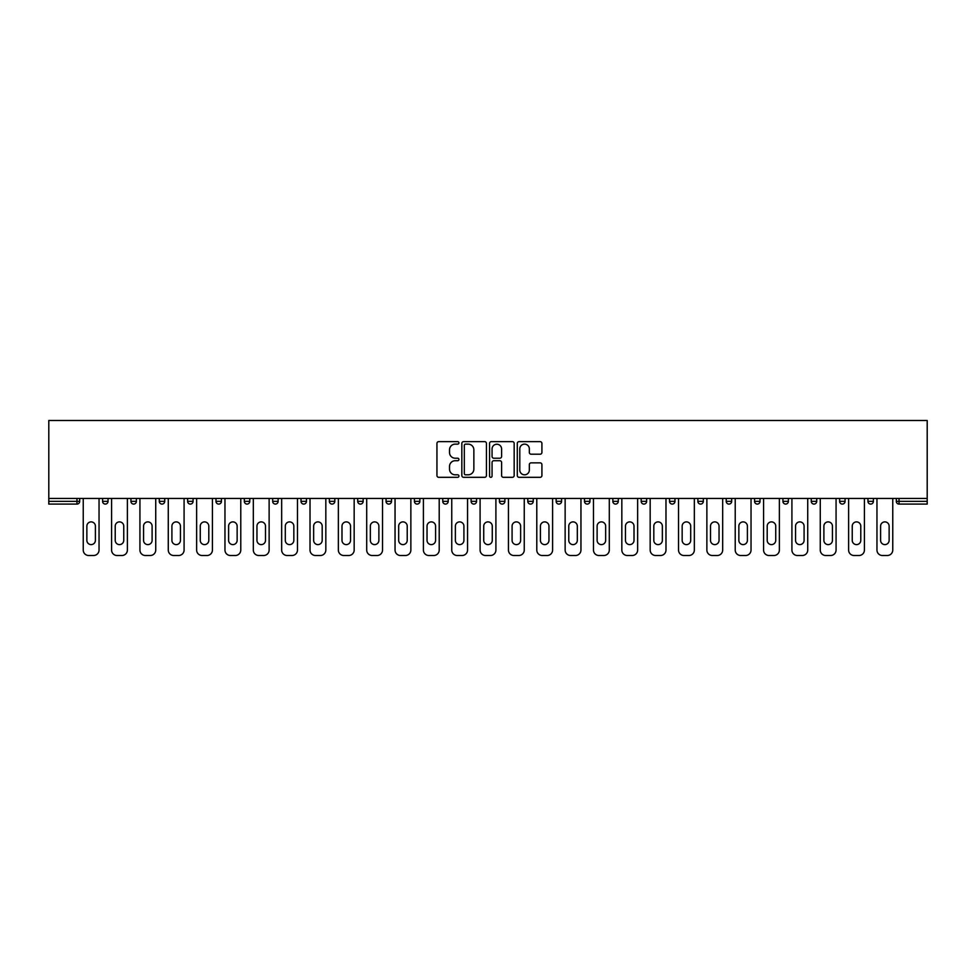 <?xml version="1.0" encoding="UTF-8"?>
<svg xmlns="http://www.w3.org/2000/svg" width="976" height="976" viewBox="0 0 976 976"><rect width="100%" height="100%" fill="white"/><g stroke="black" fill="none" stroke-linecap="round" stroke-linejoin="round"><path stroke-width="1.46" d="M458.927 442.884A1.244 1.244 0 0 0 457.683 441.64L438.724 441.64A1.781 1.781 0 0 0 436.943 443.421L436.943 475.519A1.781 1.781 0 0 0 438.724 477.313L457.683 477.313A1.244 1.244 0 0 0 458.927 476.056A1.244 1.244 0 0 0 457.683 474.812L455.231 474.812A5.71 5.71 0 0 1 449.521 469.102L449.521 466.43A5.71 5.71 0 0 1 455.231 460.721L457.683 460.721A1.244 1.244 0 0 0 458.927 459.476A1.244 1.244 0 0 0 457.683 458.22L455.231 458.22A5.71 5.71 0 0 1 449.521 452.51L449.521 449.838A5.71 5.71 0 0 1 455.231 444.129L457.683 444.129A1.244 1.244 0 0 0 458.927 442.884M540.131 454.206A1.781 1.781 0 0 0 541.912 452.425L541.912 443.421A1.781 1.781 0 0 0 540.131 441.64L519.086 441.64A1.781 1.781 0 0 0 517.292 443.421L517.292 475.519A1.781 1.781 0 0 0 519.086 477.313L540.131 477.313A1.781 1.781 0 0 0 541.912 475.519L541.912 464.649A1.781 1.781 0 0 0 540.131 462.856L531.115 462.856A1.781 1.781 0 0 0 529.334 464.649L529.334 470.042A4.77 4.77 0 0 1 524.563 474.812A4.77 4.77 0 0 1 519.793 470.042L519.793 448.899A4.77 4.77 0 0 1 524.563 444.129A4.77 4.77 0 0 1 529.334 448.899L529.334 452.425A1.781 1.781 0 0 0 531.115 454.206L540.131 454.206M927.2 498.443L48.8 498.443L48.8 420.497L927.2 420.497L927.2 504.08L899.03 504.08A2.721 2.721 0 0 1 896.31 501.359L896.31 498.443M486.438 443.421A1.781 1.781 0 0 0 484.657 441.64L463.612 441.64A1.781 1.781 0 0 0 461.831 443.421L461.831 475.519A1.781 1.781 0 0 0 463.612 477.313L484.657 477.313A1.781 1.781 0 0 0 486.438 475.519L486.438 443.421M491.343 441.64L512.388 441.64A1.781 1.781 0 0 1 514.169 443.421L514.169 475.519A1.781 1.781 0 0 1 512.388 477.313L503.384 477.313A1.781 1.781 0 0 1 501.603 475.519L501.603 462.502A1.781 1.781 0 0 0 499.822 460.721L493.844 460.721A1.781 1.781 0 0 0 492.063 462.502L492.063 476.056A1.244 1.244 0 0 1 490.806 477.313A1.244 1.244 0 0 1 489.562 476.056L489.562 443.421A1.781 1.781 0 0 1 491.343 441.64M79.69 498.443L79.69 501.359A2.721 2.721 0 0 1 76.97 504.08L48.8 504.08L48.8 501.359L76.97 501.359L76.97 498.443M48.8 498.443L48.8 501.359M108.043 498.443L108.043 501.359L102.59 501.359A2.721 2.721 0 0 0 105.31 504.08A2.721 2.721 0 0 1 102.59 501.359L102.59 498.443M76.97 504.08A2.721 2.721 0 0 0 79.69 501.359L76.97 501.359L76.97 504.08M130.93 498.443L130.93 501.359L130.93 498.443M136.384 498.443L136.384 501.359L136.384 498.443M164.737 498.443L164.737 501.359L159.283 501.359A2.721 2.721 0 0 0 162.004 504.08A2.721 2.721 0 0 1 159.283 501.359L159.283 498.443M187.624 498.443L187.624 501.359L187.624 498.443M193.077 498.443L193.077 501.359L193.077 498.443M221.43 501.359A2.721 2.721 0 0 1 218.697 504.08A2.721 2.721 0 0 0 221.43 501.359L221.43 498.443L221.43 501.359L215.977 501.359A2.721 2.721 0 0 0 218.697 504.08A2.721 2.721 0 0 1 215.977 501.359L215.977 498.443M249.771 498.443L249.771 501.359A2.721 2.721 0 0 1 247.05 504.08A2.721 2.721 0 0 1 244.317 501.359L244.317 498.443M272.67 501.359L278.123 501.359L278.123 498.443L278.123 501.359A2.721 2.721 0 0 1 275.391 504.08A2.721 2.721 0 0 1 272.67 501.359L272.67 498.443M301.023 501.359L306.464 501.359L306.464 498.443L306.464 501.359A2.721 2.721 0 0 1 303.743 504.08A2.721 2.721 0 0 1 301.023 501.359L301.023 498.443M334.817 498.443L334.817 501.359A2.721 2.721 0 0 1 332.096 504.08A2.721 2.721 0 0 1 329.363 501.359L329.363 498.443M357.716 498.443L357.716 501.359L357.716 498.443M363.157 498.443L363.157 501.359L363.157 498.443M391.51 498.443L391.51 501.359A2.721 2.721 0 0 1 388.79 504.08A2.721 2.721 0 0 1 386.057 501.359L386.057 498.443M414.41 498.443L414.41 501.359L414.41 498.443M419.863 498.443L419.863 501.359A2.721 2.721 0 0 1 417.13 504.08A2.721 2.721 0 0 1 414.41 501.359L419.863 501.359M448.204 498.443L448.204 501.359L442.75 501.359A2.721 2.721 0 0 0 445.483 504.08A2.721 2.721 0 0 1 442.75 501.359L442.75 498.443M471.103 501.359L476.556 501.359L476.556 498.443L476.556 501.359A2.721 2.721 0 0 1 473.824 504.08A2.721 2.721 0 0 1 471.103 501.359L471.103 498.443M499.444 501.359L504.897 501.359L504.897 498.443L504.897 501.359A2.721 2.721 0 0 1 502.176 504.08A2.721 2.721 0 0 1 499.444 501.359L499.444 498.443M533.25 498.443L533.25 501.359A2.721 2.721 0 0 1 530.517 504.08A2.721 2.721 0 0 1 527.796 501.359L527.796 498.443M558.87 504.08A2.721 2.721 0 0 0 561.59 501.359L561.59 498.443L561.59 501.359A2.721 2.721 0 0 1 558.87 504.08A2.721 2.721 0 0 1 556.137 501.359L556.137 498.443M589.943 498.443L589.943 501.359A2.721 2.721 0 0 1 587.21 504.08A2.721 2.721 0 0 1 584.49 501.359L584.49 498.443M618.284 498.443L618.284 501.359A2.721 2.721 0 0 1 615.563 504.08A2.721 2.721 0 0 1 612.843 501.359L612.843 498.443M641.183 498.443L641.183 501.359L641.183 498.443M646.637 498.443L646.637 501.359A2.721 2.721 0 0 1 643.904 504.08A2.721 2.721 0 0 1 641.183 501.359L646.637 501.359M669.536 498.443L669.536 501.359L669.536 498.443M674.977 498.443L674.977 501.359A2.721 2.721 0 0 1 672.257 504.08A2.721 2.721 0 0 1 669.536 501.359L674.977 501.359A2.721 2.721 0 0 1 672.257 504.08M697.877 498.443L697.877 501.359L697.877 498.443M703.33 498.443L703.33 501.359A2.721 2.721 0 0 1 700.609 504.08A2.721 2.721 0 0 1 697.877 501.359A2.721 2.721 0 0 0 700.609 504.08A2.721 2.721 0 0 0 703.33 501.359L697.877 501.359A2.721 2.721 0 0 0 700.609 504.08M726.229 498.443L726.229 501.359L726.229 498.443M731.683 498.443L731.683 501.359A2.721 2.721 0 0 1 728.95 504.08A2.721 2.721 0 0 1 726.229 501.359A2.721 2.721 0 0 0 728.95 504.08A2.721 2.721 0 0 0 731.683 501.359L726.229 501.359A2.721 2.721 0 0 0 728.95 504.08M757.303 504.08A2.721 2.721 0 0 0 760.023 501.359L760.023 498.443L760.023 501.359A2.721 2.721 0 0 1 757.303 504.08A2.721 2.721 0 0 1 754.57 501.359L754.57 498.443M788.376 498.443L788.376 501.359L782.923 501.359A2.721 2.721 0 0 0 785.643 504.08A2.721 2.721 0 0 1 782.923 501.359L782.923 498.443M816.717 498.443L816.717 501.359A2.721 2.721 0 0 1 813.996 504.08A2.721 2.721 0 0 1 811.263 501.359L811.263 498.443M839.616 498.443L839.616 501.359L839.616 498.443M845.07 498.443L845.07 501.359L845.07 498.443M873.41 498.443L873.41 501.359A2.721 2.721 0 0 1 870.69 504.08A2.721 2.721 0 0 1 867.957 501.359L867.957 498.443M105.31 504.08A2.721 2.721 0 0 0 108.043 501.359A2.721 2.721 0 0 1 105.31 504.08A2.721 2.721 0 0 1 102.59 501.359M133.663 504.08A2.721 2.721 0 0 1 130.93 501.359L136.384 501.359A2.721 2.721 0 0 1 133.663 504.08M162.004 504.08A2.721 2.721 0 0 0 164.737 501.359A2.721 2.721 0 0 1 162.004 504.08A2.721 2.721 0 0 1 159.283 501.359M190.357 504.08A2.721 2.721 0 0 1 187.624 501.359A2.721 2.721 0 0 0 190.357 504.08A2.721 2.721 0 0 0 193.077 501.359A2.721 2.721 0 0 1 190.357 504.08A2.721 2.721 0 0 1 187.624 501.359L193.077 501.359M360.437 504.08A2.721 2.721 0 0 1 357.716 501.359L363.157 501.359A2.721 2.721 0 0 1 360.437 504.08M442.75 501.359A2.721 2.721 0 0 0 445.483 504.08A2.721 2.721 0 0 0 448.204 501.359M782.923 501.359A2.721 2.721 0 0 0 785.643 504.08A2.721 2.721 0 0 0 788.376 501.359M842.337 504.08A2.721 2.721 0 0 1 839.616 501.359A2.721 2.721 0 0 0 842.337 504.08A2.721 2.721 0 0 0 845.07 501.359A2.721 2.721 0 0 1 842.337 504.08A2.721 2.721 0 0 1 839.616 501.359L845.07 501.359M899.03 498.443L899.03 504.08A2.721 2.721 0 0 1 896.31 501.359L927.2 501.359M465.576 444.129A1.244 1.244 0 0 0 464.32 445.385L464.32 473.567A1.244 1.244 0 0 0 465.576 474.812L468.163 474.812A5.71 5.71 0 0 0 473.86 469.102L473.86 449.838A5.71 5.71 0 0 0 468.163 444.129L465.576 444.129M501.603 448.997A4.77 4.77 0 0 0 496.833 444.226A4.77 4.77 0 0 0 492.063 448.997L492.063 456.439A1.781 1.781 0 0 0 493.844 458.22L499.822 458.22A1.781 1.781 0 0 0 501.603 456.439L501.603 448.997M99.04 498.443L99.04 550.049A5.453 5.453 0 0 1 93.586 555.503L88.682 555.503A5.453 5.453 0 0 1 83.241 550.049L83.241 498.443M86.864 526.162A4.27 4.27 0 0 1 91.134 521.892A4.27 4.27 0 0 1 95.404 526.162L95.404 540.338A4.27 4.27 0 0 1 91.134 544.608A4.27 4.27 0 0 1 86.864 540.338L86.864 526.162M127.392 498.443L127.392 550.049A5.453 5.453 0 0 1 121.939 555.503L117.035 555.503A5.453 5.453 0 0 1 111.581 550.049L111.581 498.443M115.217 526.162A4.27 4.27 0 0 1 119.487 521.892A4.27 4.27 0 0 1 123.757 526.162L123.757 540.338A4.27 4.27 0 0 1 119.487 544.608A4.27 4.27 0 0 1 115.217 540.338L115.217 526.162M155.733 498.443L155.733 550.049A5.453 5.453 0 0 1 150.292 555.503L145.375 555.503A5.453 5.453 0 0 1 139.934 550.049L139.934 498.443M143.557 526.162A4.27 4.27 0 0 1 147.84 521.892A4.27 4.27 0 0 1 152.11 526.162L152.11 540.338A4.27 4.27 0 0 1 147.84 544.608A4.27 4.27 0 0 1 143.557 540.338L143.557 526.162M184.086 498.443L184.086 550.049A5.453 5.453 0 0 1 178.632 555.503L173.728 555.503A5.453 5.453 0 0 1 168.275 550.049L168.275 498.443M171.91 526.162A4.27 4.27 0 0 1 176.18 521.892A4.27 4.27 0 0 1 180.45 526.162L180.45 540.338A4.27 4.27 0 0 1 176.18 544.608A4.27 4.27 0 0 1 171.91 540.338L171.91 526.162M212.426 498.443L212.426 550.049A5.453 5.453 0 0 1 206.985 555.503L202.081 555.503A5.453 5.453 0 0 1 196.627 550.049L196.627 498.443M200.263 526.162A4.27 4.27 0 0 1 204.533 521.892A4.27 4.27 0 0 1 208.803 526.162L208.803 540.338A4.27 4.27 0 0 1 204.533 544.608A4.27 4.27 0 0 1 200.263 540.338L200.263 526.162M240.779 498.443L240.779 550.049A5.453 5.453 0 0 1 235.326 555.503L230.421 555.503A5.453 5.453 0 0 1 224.968 550.049L224.968 498.443M228.604 526.162A4.27 4.27 0 0 1 232.874 521.892A4.27 4.27 0 0 1 237.144 526.162L237.144 540.338A4.27 4.27 0 0 1 232.874 544.608A4.27 4.27 0 0 1 228.604 540.338L228.604 526.162M269.132 498.443L269.132 550.049A5.453 5.453 0 0 1 263.679 555.503L258.774 555.503A5.453 5.453 0 0 1 253.321 550.049L253.321 498.443M256.956 526.162A4.27 4.27 0 0 1 261.226 521.892A4.27 4.27 0 0 1 265.496 526.162L265.496 540.338A4.27 4.27 0 0 1 261.226 544.608A4.27 4.27 0 0 1 256.956 540.338L256.956 526.162M297.473 498.443L297.473 550.049A5.453 5.453 0 0 1 292.019 555.503L287.115 555.503A5.453 5.453 0 0 1 281.661 550.049L281.661 498.443M285.297 526.162A4.27 4.27 0 0 1 289.567 521.892A4.27 4.27 0 0 1 293.837 526.162L293.837 540.338A4.27 4.27 0 0 1 289.567 544.608A4.27 4.27 0 0 1 285.297 540.338L285.297 526.162M325.825 498.443L325.825 550.049A5.453 5.453 0 0 1 320.372 555.503L315.468 555.503A5.453 5.453 0 0 1 310.014 550.049L310.014 498.443M313.65 526.162A4.27 4.27 0 0 1 317.92 521.892A4.27 4.27 0 0 1 322.19 526.162L322.19 540.338A4.27 4.27 0 0 1 317.92 544.608A4.27 4.27 0 0 1 313.65 540.338L313.65 526.162M354.166 498.443L354.166 550.049A5.453 5.453 0 0 1 348.713 555.503L343.808 555.503A5.453 5.453 0 0 1 338.355 550.049L338.355 498.443M341.99 526.162A4.27 4.27 0 0 1 346.26 521.892A4.27 4.27 0 0 1 350.53 526.162L350.53 540.338A4.27 4.27 0 0 1 346.26 544.608A4.27 4.27 0 0 1 341.99 540.338L341.99 526.162M382.519 498.443L382.519 550.049A5.453 5.453 0 0 1 377.065 555.503L372.161 555.503A5.453 5.453 0 0 1 366.708 550.049L366.708 498.443M370.343 526.162A4.27 4.27 0 0 1 374.613 521.892A4.27 4.27 0 0 1 378.883 526.162L378.883 540.338A4.27 4.27 0 0 1 374.613 544.608A4.27 4.27 0 0 1 370.343 540.338L370.343 526.162M410.859 498.443L410.859 550.049A5.453 5.453 0 0 1 405.406 555.503L400.502 555.503A5.453 5.453 0 0 1 395.048 550.049L395.048 498.443M398.684 526.162A4.27 4.27 0 0 1 402.954 521.892A4.27 4.27 0 0 1 407.224 526.162L407.224 540.338A4.27 4.27 0 0 1 402.954 544.608A4.27 4.27 0 0 1 398.684 540.338L398.684 526.162M439.212 498.443L439.212 550.049A5.453 5.453 0 0 1 433.759 555.503L428.854 555.503A5.453 5.453 0 0 1 423.401 550.049L423.401 498.443M427.037 526.162A4.27 4.27 0 0 1 431.307 521.892A4.27 4.27 0 0 1 435.577 526.162L435.577 540.338A4.27 4.27 0 0 1 431.307 544.608A4.27 4.27 0 0 1 427.037 540.338L427.037 526.162M467.553 498.443L467.553 550.049A5.453 5.453 0 0 1 462.112 555.503L457.195 555.503A5.453 5.453 0 0 1 451.754 550.049L451.754 498.443M455.377 526.162A4.27 4.27 0 0 1 459.647 521.892A4.27 4.27 0 0 1 463.917 526.162L463.917 540.338A4.27 4.27 0 0 1 459.647 544.608A4.27 4.27 0 0 1 455.377 540.338L455.377 526.162M495.906 498.443L495.906 550.049A5.453 5.453 0 0 1 490.452 555.503L485.548 555.503A5.453 5.453 0 0 1 480.094 550.049L480.094 498.443M483.73 526.162A4.27 4.27 0 0 1 488 521.892A4.27 4.27 0 0 1 492.27 526.162L492.27 540.338A4.27 4.27 0 0 1 488 544.608A4.27 4.27 0 0 1 483.73 540.338L483.73 526.162M524.246 498.443L524.246 550.049A5.453 5.453 0 0 1 518.805 555.503L513.888 555.503A5.453 5.453 0 0 1 508.447 550.049L508.447 498.443M512.083 526.162A4.27 4.27 0 0 1 516.353 521.892A4.27 4.27 0 0 1 520.623 526.162L520.623 540.338A4.27 4.27 0 0 1 516.353 544.608A4.27 4.27 0 0 1 512.083 540.338L512.083 526.162M552.599 498.443L552.599 550.049A5.453 5.453 0 0 1 547.146 555.503L542.241 555.503A5.453 5.453 0 0 1 536.788 550.049L536.788 498.443M540.423 526.162A4.27 4.27 0 0 1 544.693 521.892A4.27 4.27 0 0 1 548.963 526.162L548.963 540.338A4.27 4.27 0 0 1 544.693 544.608A4.27 4.27 0 0 1 540.423 540.338L540.423 526.162M580.952 498.443L580.952 550.049A5.453 5.453 0 0 1 575.498 555.503L570.594 555.503A5.453 5.453 0 0 1 565.141 550.049L565.141 498.443M568.776 526.162A4.27 4.27 0 0 1 573.046 521.892A4.27 4.27 0 0 1 577.316 526.162L577.316 540.338A4.27 4.27 0 0 1 573.046 544.608A4.27 4.27 0 0 1 568.776 540.338L568.776 526.162M609.292 498.443L609.292 550.049A5.453 5.453 0 0 1 603.839 555.503L598.935 555.503A5.453 5.453 0 0 1 593.481 550.049L593.481 498.443M597.117 526.162A4.27 4.27 0 0 1 601.387 521.892A4.27 4.27 0 0 1 605.657 526.162L605.657 540.338A4.27 4.27 0 0 1 601.387 544.608A4.27 4.27 0 0 1 597.117 540.338L597.117 526.162M637.645 498.443L637.645 550.049A5.453 5.453 0 0 1 632.192 555.503L627.287 555.503A5.453 5.453 0 0 1 621.834 550.049L621.834 498.443M625.47 526.162A4.27 4.27 0 0 1 629.74 521.892A4.27 4.27 0 0 1 634.01 526.162L634.01 540.338A4.27 4.27 0 0 1 629.74 544.608A4.27 4.27 0 0 1 625.47 540.338L625.47 526.162M665.986 498.443L665.986 550.049A5.453 5.453 0 0 1 660.532 555.503L655.628 555.503A5.453 5.453 0 0 1 650.175 550.049L650.175 498.443M653.81 526.162A4.27 4.27 0 0 1 658.08 521.892A4.27 4.27 0 0 1 662.35 526.162L662.35 540.338A4.27 4.27 0 0 1 658.08 544.608A4.27 4.27 0 0 1 653.81 540.338L653.81 526.162M694.339 498.443L694.339 550.049A5.453 5.453 0 0 1 688.885 555.503L683.981 555.503A5.453 5.453 0 0 1 678.527 550.049L678.527 498.443M682.163 526.162A4.27 4.27 0 0 1 686.433 521.892A4.27 4.27 0 0 1 690.703 526.162L690.703 540.338A4.27 4.27 0 0 1 686.433 544.608A4.27 4.27 0 0 1 682.163 540.338L682.163 526.162M722.679 498.443L722.679 550.049A5.453 5.453 0 0 1 717.226 555.503L712.321 555.503A5.453 5.453 0 0 1 706.868 550.049L706.868 498.443M710.504 526.162A4.27 4.27 0 0 1 714.774 521.892A4.27 4.27 0 0 1 719.044 526.162L719.044 540.338A4.27 4.27 0 0 1 714.774 544.608A4.27 4.27 0 0 1 710.504 540.338L710.504 526.162M751.032 498.443L751.032 550.049A5.453 5.453 0 0 1 745.579 555.503L740.674 555.503A5.453 5.453 0 0 1 735.221 550.049L735.221 498.443M738.856 526.162A4.27 4.27 0 0 1 743.126 521.892A4.27 4.27 0 0 1 747.396 526.162L747.396 540.338A4.27 4.27 0 0 1 743.126 544.608A4.27 4.27 0 0 1 738.856 540.338L738.856 526.162M779.373 498.443L779.373 550.049A5.453 5.453 0 0 1 773.919 555.503L769.015 555.503A5.453 5.453 0 0 1 763.574 550.049L763.574 498.443M767.197 526.162A4.27 4.27 0 0 1 771.467 521.892A4.27 4.27 0 0 1 775.737 526.162L775.737 540.338A4.27 4.27 0 0 1 771.467 544.608A4.27 4.27 0 0 1 767.197 540.338L767.197 526.162M807.725 498.443L807.725 550.049A5.453 5.453 0 0 1 802.272 555.503L797.368 555.503A5.453 5.453 0 0 1 791.914 550.049L791.914 498.443M795.55 526.162A4.27 4.27 0 0 1 799.82 521.892A4.27 4.27 0 0 1 804.09 526.162L804.09 540.338A4.27 4.27 0 0 1 799.82 544.608A4.27 4.27 0 0 1 795.55 540.338L795.55 526.162M836.066 498.443L836.066 550.049A5.453 5.453 0 0 1 830.625 555.503L825.708 555.503A5.453 5.453 0 0 1 820.267 550.049L820.267 498.443M823.89 526.162A4.27 4.27 0 0 1 828.16 521.892A4.27 4.27 0 0 1 832.443 526.162L832.443 540.338A4.27 4.27 0 0 1 828.16 544.608A4.27 4.27 0 0 1 823.89 540.338L823.89 526.162M864.419 498.443L864.419 550.049A5.453 5.453 0 0 1 858.965 555.503L854.061 555.503A5.453 5.453 0 0 1 848.608 550.049L848.608 498.443M852.243 526.162A4.27 4.27 0 0 1 856.513 521.892A4.27 4.27 0 0 1 860.783 526.162L860.783 540.338A4.27 4.27 0 0 1 856.513 544.608A4.27 4.27 0 0 1 852.243 540.338L852.243 526.162M892.759 498.443L892.759 550.049A5.453 5.453 0 0 1 887.318 555.503L882.414 555.503A5.453 5.453 0 0 1 876.96 550.049L876.96 498.443M880.596 526.162A4.27 4.27 0 0 1 884.866 521.892A4.27 4.27 0 0 1 889.136 526.162L889.136 540.338A4.27 4.27 0 0 1 884.866 544.608A4.27 4.27 0 0 1 880.596 540.338L880.596 526.162M218.697 504.08A2.721 2.721 0 0 1 215.977 501.359M249.771 501.359L244.317 501.359M334.817 501.359L329.363 501.359M391.51 501.359L386.057 501.359M533.25 501.359L527.796 501.359M561.59 501.359L556.137 501.359M589.943 501.359L584.49 501.359M618.284 501.359L612.843 501.359M760.023 501.359L754.57 501.359M816.717 501.359L811.263 501.359M873.41 501.359L867.957 501.359M899.03 504.08A2.721 2.721 0 0 1 896.31 501.359"/></g></svg>
